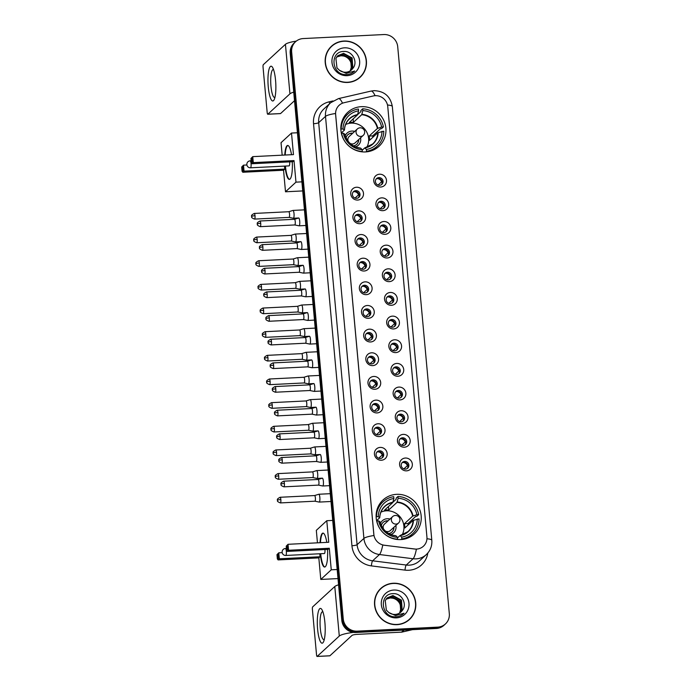 <?xml version="1.0" encoding="UTF-8"?>
<svg xmlns="http://www.w3.org/2000/svg" width="691" height="691" viewBox="0 0 691 691"><rect width="100%" height="100%" fill="white"/><g stroke="black" fill="none" stroke-linecap="round" stroke-linejoin="round"><path stroke-width="1.04" d="M396.625 494.333A23.088 22.138 47.4 0 0 383.047 499.973A23.088 22.138 47.4 0 0 378.15 525.497A23.088 22.138 47.4 0 0 400.745 539.585A23.088 22.138 47.4 0 0 414.324 533.944A23.088 22.138 47.4 0 0 419.221 508.421A23.088 22.138 47.4 0 0 396.625 494.333M361.35 106.673A23.088 22.138 47.4 0 0 347.772 112.313A23.088 22.138 47.4 0 0 342.866 137.837A23.088 22.138 47.4 0 0 365.461 151.934A23.088 22.138 47.4 0 0 379.039 146.285A23.088 22.138 47.4 0 0 383.946 120.77A23.088 22.138 47.4 0 0 361.35 106.673M357.696 200.053A6.53 6.262 -132.6 0 1 350.752 193.964A6.53 6.262 -132.6 0 1 356.53 187.244A6.53 6.262 -132.6 0 1 363.483 193.325A6.53 6.262 -132.6 0 1 357.696 200.053M355.856 190.638A3.921 3.757 47.4 0 0 352.721 195.933A3.921 3.757 47.4 0 0 358.862 197.367A3.921 3.757 47.4 0 0 355.856 190.638M359.856 223.703A6.53 6.262 -132.6 0 1 352.902 217.613A6.53 6.262 -132.6 0 1 358.689 210.893A6.53 6.262 -132.6 0 1 365.634 216.983A6.53 6.262 -132.6 0 1 359.856 223.703M358.007 214.296A3.921 3.757 47.4 0 0 354.872 219.583A3.921 3.757 47.4 0 0 361.013 221.016A3.921 3.757 47.4 0 0 358.007 214.296M362.006 247.352A6.53 6.262 -132.6 0 1 355.062 241.263A6.53 6.262 -132.6 0 1 360.84 234.543A6.53 6.262 -132.6 0 1 367.785 240.632A6.53 6.262 -132.6 0 1 362.006 247.352M360.158 237.946A3.921 3.757 47.4 0 0 357.022 243.241A3.921 3.757 47.4 0 0 363.164 244.674A3.921 3.757 47.4 0 0 360.158 237.946M364.157 271.01A6.53 6.262 -132.6 0 1 357.212 264.921A6.53 6.262 -132.6 0 1 362.991 258.201A6.53 6.262 -132.6 0 1 369.935 264.282A6.53 6.262 -132.6 0 1 364.157 271.01M362.317 261.595A3.921 3.757 47.4 0 0 359.173 266.89A3.921 3.757 47.4 0 0 365.314 268.324A3.921 3.757 47.4 0 0 362.317 261.595M366.308 294.66A6.53 6.262 -132.6 0 1 359.363 288.57A6.53 6.262 -132.6 0 1 365.142 281.85A6.53 6.262 -132.6 0 1 372.086 287.94A6.53 6.262 -132.6 0 1 366.308 294.66M364.468 285.253A3.921 3.757 47.4 0 0 361.333 290.54A3.921 3.757 47.4 0 0 367.474 291.973A3.921 3.757 47.4 0 0 364.468 285.253M368.458 318.309A6.53 6.262 -132.6 0 1 361.514 312.22A6.53 6.262 -132.6 0 1 367.292 305.5A6.53 6.262 -132.6 0 1 374.246 311.589A6.53 6.262 -132.6 0 1 368.458 318.309M366.619 308.903A3.921 3.757 47.4 0 0 363.483 314.198A3.921 3.757 47.4 0 0 369.625 315.632A3.921 3.757 47.4 0 0 366.619 308.903M370.618 341.959A6.53 6.262 -132.6 0 1 363.665 335.878A6.53 6.262 -132.6 0 1 369.452 329.158A6.53 6.262 -132.6 0 1 376.396 335.239A6.53 6.262 -132.6 0 1 370.618 341.959M368.769 332.552A3.921 3.757 47.4 0 0 365.634 337.847A3.921 3.757 47.4 0 0 371.775 339.281A3.921 3.757 47.4 0 0 368.769 332.552M372.769 365.617A6.53 6.262 -132.6 0 1 365.824 359.527A6.53 6.262 -132.6 0 1 371.603 352.807A6.53 6.262 -132.6 0 1 378.547 358.897A6.53 6.262 -132.6 0 1 372.769 365.617M370.92 356.21A3.921 3.757 47.4 0 0 367.785 361.497A3.921 3.757 47.4 0 0 373.926 362.93A3.921 3.757 47.4 0 0 370.92 356.21M374.919 389.266A6.53 6.262 -132.6 0 1 367.975 383.177A6.53 6.262 -132.6 0 1 373.753 376.457A6.53 6.262 -132.6 0 1 380.698 382.546A6.53 6.262 -132.6 0 1 374.919 389.266M373.08 379.86A3.921 3.757 47.4 0 0 369.935 385.146A3.921 3.757 47.4 0 0 376.085 386.589A3.921 3.757 47.4 0 0 373.08 379.86M377.07 412.916A6.53 6.262 -132.6 0 1 370.126 406.835A6.53 6.262 -132.6 0 1 375.904 400.115A6.53 6.262 -132.6 0 1 382.849 406.196A6.53 6.262 -132.6 0 1 377.07 412.916M375.23 403.509A3.921 3.757 47.4 0 0 372.095 408.804A3.921 3.757 47.4 0 0 378.236 410.238A3.921 3.757 47.4 0 0 375.23 403.509M379.221 436.574A6.53 6.262 -132.6 0 1 372.276 430.484A6.53 6.262 -132.6 0 1 378.055 423.764A6.53 6.262 -132.6 0 1 385.008 429.854A6.53 6.262 -132.6 0 1 379.221 436.574M377.381 427.159A3.921 3.757 47.4 0 0 374.246 432.454A3.921 3.757 47.4 0 0 380.387 433.888A3.921 3.757 47.4 0 0 377.381 427.159M381.38 460.223A6.53 6.262 -132.6 0 1 374.427 454.134A6.53 6.262 -132.6 0 1 380.214 447.414A6.53 6.262 -132.6 0 1 387.159 453.503A6.53 6.262 -132.6 0 1 381.38 460.223M379.532 450.817A3.921 3.757 47.4 0 0 376.396 456.103A3.921 3.757 47.4 0 0 382.538 457.546A3.921 3.757 47.4 0 0 379.532 450.817M380.715 187.019A6.53 6.262 -132.6 0 1 373.771 180.938A6.53 6.262 -132.6 0 1 379.549 174.218A6.53 6.262 -132.6 0 1 386.494 180.299A6.53 6.262 -132.6 0 1 380.715 187.019M378.875 177.613A3.921 3.757 47.4 0 0 375.74 182.908A3.921 3.757 47.4 0 0 381.881 184.342A3.921 3.757 47.4 0 0 378.875 177.613M382.866 210.677A6.53 6.262 -132.6 0 1 375.921 204.588A6.53 6.262 -132.6 0 1 381.708 197.868A6.53 6.262 -132.6 0 1 388.653 203.957A6.53 6.262 -132.6 0 1 382.866 210.677M381.026 201.271A3.921 3.757 47.4 0 0 377.891 206.557A3.921 3.757 47.4 0 0 384.032 207.991A3.921 3.757 47.4 0 0 381.026 201.271M385.025 234.327A6.53 6.262 -132.6 0 1 378.081 228.237A6.53 6.262 -132.6 0 1 383.859 221.517A6.53 6.262 -132.6 0 1 390.804 227.607A6.53 6.262 -132.6 0 1 385.025 234.327M383.177 224.92A3.921 3.757 47.4 0 0 380.041 230.215A3.921 3.757 47.4 0 0 386.183 231.649A3.921 3.757 47.4 0 0 383.177 224.92M387.176 257.976A6.53 6.262 -132.6 0 1 380.231 251.895A6.53 6.262 -132.6 0 1 386.01 245.175A6.53 6.262 -132.6 0 1 392.954 251.256A6.53 6.262 -132.6 0 1 387.176 257.976M385.336 248.57A3.921 3.757 47.4 0 0 382.192 253.865A3.921 3.757 47.4 0 0 388.333 255.299A3.921 3.757 47.4 0 0 385.336 248.57M389.327 281.634A6.53 6.262 -132.6 0 1 382.382 275.545A6.53 6.262 -132.6 0 1 388.161 268.825A6.53 6.262 -132.6 0 1 395.105 274.914A6.53 6.262 -132.6 0 1 389.327 281.634M387.487 272.219A3.921 3.757 47.4 0 0 384.343 277.514A3.921 3.757 47.4 0 0 390.493 278.948A3.921 3.757 47.4 0 0 387.487 272.219M391.477 305.284A6.53 6.262 -132.6 0 1 384.533 299.194A6.53 6.262 -132.6 0 1 390.311 292.474A6.53 6.262 -132.6 0 1 397.256 298.564A6.53 6.262 -132.6 0 1 391.477 305.284M389.638 295.878A3.921 3.757 47.4 0 0 386.502 301.164A3.921 3.757 47.4 0 0 392.643 302.606A3.921 3.757 47.4 0 0 389.638 295.878M393.628 328.933A6.53 6.262 -132.6 0 1 386.684 322.852A6.53 6.262 -132.6 0 1 392.471 316.132A6.53 6.262 -132.6 0 1 399.415 322.213A6.53 6.262 -132.6 0 1 393.628 328.933M391.788 319.527A3.921 3.757 47.4 0 0 388.653 324.822A3.921 3.757 47.4 0 0 394.794 326.256A3.921 3.757 47.4 0 0 391.788 319.527M395.788 352.591A6.53 6.262 -132.6 0 1 388.843 346.502A6.53 6.262 -132.6 0 1 394.621 339.782A6.53 6.262 -132.6 0 1 401.566 345.871A6.53 6.262 -132.6 0 1 395.788 352.591M393.939 343.177A3.921 3.757 47.4 0 0 390.804 348.471A3.921 3.757 47.4 0 0 396.945 349.905A3.921 3.757 47.4 0 0 393.939 343.177M397.938 376.241A6.53 6.262 -132.6 0 1 390.994 370.151A6.53 6.262 -132.6 0 1 396.772 363.431A6.53 6.262 -132.6 0 1 403.717 369.521A6.53 6.262 -132.6 0 1 397.938 376.241M396.098 366.835A3.921 3.757 47.4 0 0 392.954 372.121A3.921 3.757 47.4 0 0 399.096 373.563A3.921 3.757 47.4 0 0 396.098 366.835M400.089 399.89A6.53 6.262 -132.6 0 1 393.144 393.81A6.53 6.262 -132.6 0 1 398.923 387.081A6.53 6.262 -132.6 0 1 405.867 393.17A6.53 6.262 -132.6 0 1 400.089 399.89M398.249 390.484A3.921 3.757 47.4 0 0 395.105 395.779A3.921 3.757 47.4 0 0 401.255 397.213A3.921 3.757 47.4 0 0 398.249 390.484M402.24 423.548A6.53 6.262 -132.6 0 1 395.295 417.459A6.53 6.262 -132.6 0 1 401.074 410.739A6.53 6.262 -132.6 0 1 408.027 416.828A6.53 6.262 -132.6 0 1 402.24 423.548M400.4 414.134A3.921 3.757 47.4 0 0 397.265 419.428A3.921 3.757 47.4 0 0 403.406 420.862A3.921 3.757 47.4 0 0 400.4 414.134M404.399 447.198A6.53 6.262 -132.6 0 1 397.446 441.108A6.53 6.262 -132.6 0 1 403.233 434.389A6.53 6.262 -132.6 0 1 410.178 440.478A6.53 6.262 -132.6 0 1 404.399 447.198M402.551 437.792A3.921 3.757 47.4 0 0 399.415 443.078A3.921 3.757 47.4 0 0 405.557 444.512A3.921 3.757 47.4 0 0 402.551 437.792M406.55 470.847A6.53 6.262 -132.6 0 1 399.605 464.767A6.53 6.262 -132.6 0 1 405.384 458.038A6.53 6.262 -132.6 0 1 412.328 464.127A6.53 6.262 -132.6 0 1 406.55 470.847M404.701 461.441A3.921 3.757 47.4 0 0 401.566 466.736A3.921 3.757 47.4 0 0 407.707 468.17A3.921 3.757 47.4 0 0 404.701 461.441M353.136 192.055A3.921 3.757 -132.6 0 1 358.37 197.747M355.286 215.713A3.921 3.757 -132.6 0 1 360.521 221.396M357.437 239.362A3.921 3.757 -132.6 0 1 362.671 245.055M359.588 263.012A3.921 3.757 -132.6 0 1 364.831 268.704M361.739 286.67A3.921 3.757 -132.6 0 1 366.981 292.353M363.898 310.319A3.921 3.757 -132.6 0 1 369.132 316.012M366.049 333.969A3.921 3.757 -132.6 0 1 371.283 339.661M368.199 357.618A3.921 3.757 -132.6 0 1 373.434 363.311M370.35 381.277A3.921 3.757 -132.6 0 1 375.593 386.969M372.501 404.926A3.921 3.757 -132.6 0 1 377.744 410.618M374.66 428.575A3.921 3.757 -132.6 0 1 379.895 434.268M376.811 452.234A3.921 3.757 -132.6 0 1 382.045 457.917M376.154 179.029A3.921 3.757 -132.6 0 1 381.389 184.722M378.305 202.688A3.921 3.757 -132.6 0 1 383.54 208.371M380.456 226.337A3.921 3.757 -132.6 0 1 385.69 232.029M382.607 249.987A3.921 3.757 -132.6 0 1 387.85 255.679M384.757 273.636A3.921 3.757 -132.6 0 1 390 279.328M386.917 297.294A3.921 3.757 -132.6 0 1 392.151 302.986M389.068 320.944A3.921 3.757 -132.6 0 1 394.302 326.636M391.218 344.593A3.921 3.757 -132.6 0 1 396.453 350.285M393.369 368.251A3.921 3.757 -132.6 0 1 398.612 373.935M395.52 391.901A3.921 3.757 -132.6 0 1 400.763 397.593M397.679 415.55A3.921 3.757 -132.6 0 1 402.913 421.242M399.83 439.208A3.921 3.757 -132.6 0 1 405.064 444.892M401.981 462.858A3.921 3.757 -132.6 0 1 407.215 468.55M373.287 95.963A11.764 11.281 -132.6 0 1 375.256 95.686A11.764 11.281 -132.6 0 1 387.763 106.647L426.926 536.993A11.764 11.281 -132.6 0 1 423.436 546.218A11.764 11.281 -132.6 0 1 414.522 549.017L384.343 545.225A11.764 11.281 -132.6 0 1 373.848 534.342L335.645 114.533A11.764 11.281 -132.6 0 1 339.126 105.308A11.764 11.281 -132.6 0 1 344.075 102.709L373.287 95.963M343.928 41.037A21.127 20.255 47.4 0 0 331.507 46.202A21.127 20.255 47.4 0 0 327.016 69.558A21.127 20.255 47.4 0 0 347.703 82.454A21.127 20.255 47.4 0 0 360.123 77.288A21.127 20.255 47.4 0 0 364.606 53.933A21.127 20.255 47.4 0 0 343.928 41.037M334.669 44.094A21.127 20.255 47.4 0 0 331.144 46.539M393.274 583.247A21.127 20.255 47.4 0 0 380.853 588.412A21.127 20.255 47.4 0 0 376.362 611.768A21.127 20.255 47.4 0 0 397.04 624.664A21.127 20.255 47.4 0 0 409.469 619.499A21.127 20.255 47.4 0 0 413.952 596.143A21.127 20.255 47.4 0 0 393.274 583.247M384.015 586.296A21.127 20.255 47.4 0 0 380.491 588.749M295.541 41.754L294.081 43.101A13.069 12.533 47.4 0 0 290.203 53.345L341.803 620.319A13.069 12.533 47.4 0 0 355.692 632.49L436.297 628.473L437.023 627.808A13.069 12.533 47.4 0 0 444.71 624.612A13.069 12.533 47.4 0 1 437.023 627.808L356.426 631.816L437.023 627.808L437.749 627.134A13.069 12.533 47.4 0 0 445.436 623.938A13.069 12.533 47.4 0 0 449.314 613.694L397.714 46.72A13.069 12.533 47.4 0 0 383.825 34.55L303.219 38.566A13.069 12.533 47.4 0 0 295.541 41.754A13.069 12.533 47.4 0 0 291.662 52.006L343.263 618.972A13.069 12.533 47.4 0 0 357.152 631.151L437.749 627.134M341.803 620.319L342.529 619.646A13.069 12.533 47.4 0 0 356.426 631.816A13.069 12.533 47.4 0 1 342.529 619.646L290.937 52.68L342.529 619.646L343.263 618.972M294.807 42.427A13.069 12.533 47.4 0 0 290.937 52.68A13.069 12.533 47.4 0 1 294.807 42.427M427.824 553.016A21.784 20.885 -132.6 0 1 408.709 570.256A21.784 20.885 -132.6 0 1 404.995 570.118L371.378 565.894A21.784 20.885 -132.6 0 1 351.935 545.743A4.353 0.769 -5.2 0 0 357.092 544.689L363.915 538.41A15.245 2.704 174.8 0 1 373.917 535.525L335.515 113.505A15.245 2.704 -5.2 0 0 325.504 116.382A17.422 16.705 -132.6 0 1 330.678 102.717L323.846 109.005A17.422 16.705 47.4 0 0 318.681 122.67L357.092 544.689A17.422 16.705 47.4 0 0 372.639 560.816L406.265 565.039A17.422 16.705 47.4 0 0 409.236 565.152A17.422 16.705 47.4 0 0 419.48 560.893L426.304 554.605A17.422 16.705 -132.6 0 1 416.06 558.864A17.422 16.705 -132.6 0 1 413.088 558.751L379.463 554.528A17.422 16.705 -132.6 0 1 363.915 538.41L325.504 116.382L318.681 122.67A4.353 0.769 -5.2 0 1 313.533 123.715A21.784 20.885 -132.6 0 1 329.141 101.827L332.976 100.938M404.995 570.118A4.353 0.821 -82.8 0 1 406.265 565.039L413.088 558.751A15.245 2.868 97.2 0 0 416.388 549.198L382.754 545.052A15.245 2.868 97.2 0 1 379.463 554.528L372.639 560.816A4.353 0.821 -82.8 0 0 371.378 565.894M409.098 619.827A21.127 20.255 47.4 0 0 411.836 616.519M359.752 77.617A21.127 20.255 47.4 0 0 362.49 74.308M436.297 628.473A13.069 12.533 47.4 0 0 443.976 625.286L445.436 623.938M356.228 80.07A20.911 20.048 47.4 0 0 359.242 77.798L359.976 77.133A20.911 20.048 47.4 0 0 364.416 54.019A20.911 20.048 47.4 0 0 343.945 41.253A20.911 20.048 47.4 0 0 331.654 46.366A20.911 20.048 47.4 0 0 327.214 69.48A20.911 20.048 47.4 0 0 347.677 82.238A20.911 20.048 47.4 0 0 359.976 77.133M336.854 56.809L341.268 55.479C348.134 56.17 351.486 60.091 351.33 67.252A9.847 9.441 47.4 0 0 343.392 55.98L340.974 55.746L336.733 56.973M337.363 56.196L342.425 54.416L350.968 59.003L351.659 68.824L350.484 70.681M337.225 56.342L342.131 54.675L350.683 59.271L351.365 69.091L350.32 70.793M352.721 68.547C358.439 62.233 352.419 51.004 344.178 51.445C329.408 50.979 331.335 75.043 345.958 74.611L346.675 74.593C349.819 74.403 352.479 73.211 354.673 71.018L346.217 73.393L339.419 70.283A9.847 9.441 47.4 0 0 352.721 68.547L351.555 69.843M339.419 70.283L336.975 67.882L335.904 58.407L337.916 55.643L343.574 53.345L352.125 57.94L352.816 67.761L351.114 70.223M337.769 55.772L343.289 53.613L351.84 58.199L352.522 68.029L350.959 70.344M344.55 47.826A14.2 13.613 47.4 0 0 331.982 62.432A14.2 13.613 47.4 0 0 347.081 75.664A14.2 13.613 47.4 0 0 359.64 61.058A14.2 13.613 47.4 0 0 344.55 47.826M351.33 67.252L350.225 70.853M331.654 46.366L330.929 47.031A20.911 20.048 47.4 0 0 328.415 49.847M268.272 86.962A17.422 3.87 87.1 0 1 268.816 70.136A17.422 3.87 87.1 0 1 272.634 67.537A17.422 3.87 87.1 0 1 275.554 80.26A17.422 3.87 87.1 0 1 274.232 99.521A17.422 3.87 87.1 0 1 268.272 86.962M273.576 69.679A13.941 3.092 -92.9 0 0 273.178 69.592A13.941 3.092 -92.9 0 0 270.958 86.194A13.941 3.092 -92.9 0 0 274.56 97.431A13.941 3.092 -92.9 0 0 274.949 97.301M296.309 41.106A17.422 3.084 174.8 0 0 285.435 44.319L263.323 64.678A2.177 0.484 -92.9 0 0 263.055 67.234L267.175 112.486A2.177 0.484 -92.9 0 0 267.745 114.24A2.177 0.484 -92.9 0 0 267.823 114.205L280.555 113.566L294.513 100.713M293.735 92.136A17.422 3.084 174.8 0 0 289.944 93.838L267.823 114.205M405.574 622.28A20.911 20.048 47.4 0 0 408.588 620.008L409.322 619.335A20.911 20.048 47.4 0 0 413.762 596.221A20.911 20.048 47.4 0 0 393.291 583.463A20.911 20.048 47.4 0 0 381 588.568A20.911 20.048 47.4 0 0 376.56 611.682A20.911 20.048 47.4 0 0 397.023 624.448A20.911 20.048 47.4 0 0 409.322 619.335M386.2 599.019L390.614 597.68C397.48 598.38 400.832 602.302 400.676 609.453A9.847 9.441 47.4 0 0 392.738 598.19L390.32 597.948L386.079 599.183M386.701 598.406L391.762 596.618L400.314 601.205L401.005 611.034L399.83 612.891M386.571 598.553L391.477 596.886L400.029 601.472L400.711 611.302L399.666 612.995M402.067 610.749C407.785 604.435 401.756 593.206 393.525 593.655C378.754 593.189 380.681 617.244 395.295 616.813L396.021 616.795C399.156 616.605 401.825 615.413 404.019 613.228L395.563 615.595L388.765 612.494A9.847 9.441 47.4 0 0 402.067 610.749L400.901 612.053M388.765 612.494L386.321 610.084L385.25 600.617L387.262 597.845L392.92 595.556L401.471 600.142L402.153 609.972L400.46 612.425M387.115 597.983L392.635 595.823L401.186 600.41L401.868 610.239L400.305 612.546M393.896 590.036A14.2 13.613 47.4 0 0 381.328 604.642A14.2 13.613 47.4 0 0 396.427 617.875A14.2 13.613 47.4 0 0 408.986 603.269A14.2 13.613 47.4 0 0 393.896 590.036M400.676 609.453L399.571 613.064M381 588.568L380.266 589.242A20.911 20.048 47.4 0 0 377.752 592.057M342.451 120.001A21.784 20.885 47.4 0 1 345.923 115.794L347.746 114.119A21.784 20.885 47.4 0 1 358.439 109.005L358.603 110.81A19.953 19.132 47.4 0 0 342.986 128.967L344.42 130.107L341.302 132.974M357.627 114.611L360.961 111.545L360.866 110.474L362.68 108.798A21.784 20.885 47.4 0 1 383.401 126.954L381.613 127.04A19.953 19.132 47.4 0 0 362.844 110.595L361.713 114.715L353.455 122.316A17.076 16.368 47.4 0 0 351.322 122.29A17.076 16.368 47.4 0 0 349.214 122.532L357.472 114.922L358.603 110.81M383.401 126.954L381.587 128.63L380.516 128.681L372.691 135.885L369.141 136.067L377.407 128.466L381.613 127.04M372.907 137.224A20.687 19.84 47.4 0 0 372.691 135.885M370.946 150.958A21.784 20.885 47.4 0 0 375.429 147.839L377.243 146.164A21.784 20.885 47.4 0 0 383.79 131.221L377.796 132.732L369.53 140.333A17.076 16.368 -132.6 0 0 369.141 136.067M365.859 151.908L366.55 151.277A21.784 20.885 47.4 0 0 377.243 146.164M361.937 151.83L362.309 151.484A21.784 20.885 47.4 0 1 341.587 133.328L341.414 133.484M340.853 129.372L341.199 129.053A21.784 20.885 47.4 0 1 347.746 114.119M366.55 151.277L366.385 149.472A19.953 19.132 47.4 0 0 382.002 131.316M341.587 133.328L343.375 133.233A19.953 19.132 47.4 0 0 362.144 149.679L362.309 151.484M342.986 128.967L341.199 129.053M362.196 150.249L364.736 147.909L366.385 149.472M362.144 149.679L360.702 148.15A17.275 16.567 47.4 0 1 344.8 134.209L343.375 133.233M364.736 147.909L364.952 147.934A17.275 16.567 47.4 0 0 378.184 132.542M357.472 114.922A17.076 16.368 47.4 0 0 349.542 118.852A17.076 16.368 47.4 0 0 344.429 129.951L344.42 130.107M362.844 110.595L362.68 108.798M353.455 122.316L353.144 118.912M345.655 124.458A16.377 15.703 -132.6 0 1 351.201 123.136A16.377 15.703 -132.6 0 1 366.023 130.893A16.377 15.703 -132.6 0 1 366.774 147.39M355.545 146.889A8.275 7.938 47.4 0 0 360.581 137.82M354.682 131.411A8.275 7.938 47.4 0 0 345.224 135.678M353.438 145.879A6.53 6.262 47.4 0 0 358.689 139.565M352.79 133.156A6.53 6.262 47.4 0 0 346.061 137.863M363.259 135.358A4.353 4.353 0 0 0 361.877 128.085A4.353 4.353 0 0 0 357.359 128.949A4.353 4.181 -132.6 0 0 360.702 136.421A4.353 4.181 -132.6 0 0 363.259 135.358L355.07 142.899A4.353 4.181 -132.6 0 1 349.922 143.262M347.789 134.805A6.53 6.262 -132.6 0 1 352.6 133.328M358.508 139.737A6.53 6.262 -132.6 0 1 356.634 144.41M348.376 141.586A4.353 4.181 -132.6 0 1 349.171 136.49L357.359 128.949M292.25 161.737A16.99 3.775 87.1 0 1 289.356 179.384A16.99 3.775 87.1 0 1 284.994 166.082M302.727 190.932L285.504 191.787L283.543 170.228L242.826 172.258L242.075 171.273L241.686 167.006L243.5 165.158L246.912 164.985M282.178 155.173L281.038 142.691L291.507 133.052L297.432 132.758M283.543 170.228L284.761 169.105L244.044 171.135L242.826 172.258M284.761 155.043A16.99 3.775 87.1 0 1 287.663 145.456A16.99 3.775 87.1 0 1 291.507 154.715M284.493 166.108L284.761 169.105M285.504 191.787L295.973 182.148L294.012 160.588L292.794 161.711L252.068 163.741L253.286 162.618L294.012 160.588M251.792 157.703L252.18 161.979L253.286 162.618L252.742 156.641L250.937 158.489L252.742 156.641L293.468 154.611L291.507 133.052M301.898 181.854L295.973 182.148M241.686 167.006L243.5 165.158L244.044 171.135L242.93 170.487L242.541 166.22M242.075 171.273L242.93 170.487M252.18 161.979L251.325 162.765L252.068 163.741M250.937 158.489L251.325 162.765M250.021 160.908A3.481 0.777 87.1 0 1 250.159 160.839A3.481 0.777 87.1 0 1 251.058 163.655A3.481 0.777 87.1 0 1 250.643 167.74A3.481 0.777 87.1 0 1 250.505 167.801L289.106 165.883A3.481 0.777 -92.9 0 0 289.244 165.814A3.481 0.777 -92.9 0 0 289.667 161.867M289.564 179.349A16.99 3.775 87.1 0 1 285.418 166.065M285.184 155.026A16.99 3.775 87.1 0 1 287.413 145.749A16.99 3.775 87.1 0 1 287.879 145.473M377.727 507.652A21.784 20.885 47.4 0 1 381.207 503.445L383.021 501.77A21.784 20.885 47.4 0 1 393.723 496.665L393.887 498.461A19.953 19.132 47.4 0 0 378.271 516.626L379.696 517.766L376.578 520.634M392.911 502.262L396.237 499.204L396.142 498.125L397.964 496.449A21.784 20.885 47.4 0 1 418.686 514.614L416.889 514.7A19.953 19.132 47.4 0 0 398.128 498.254L396.997 502.374L388.739 509.975A17.076 16.368 47.4 0 0 386.606 509.941A17.076 16.368 47.4 0 0 384.498 510.183L392.756 502.582L393.887 498.461M418.686 514.614L416.863 516.289L415.801 516.341L407.966 523.545L404.425 523.726L412.682 516.117L416.889 514.7M408.191 524.884A20.687 19.84 47.4 0 0 407.966 523.545M406.222 538.609A21.784 20.885 47.4 0 0 410.704 535.499L412.527 533.823A21.784 20.885 47.4 0 0 419.074 518.881L413.071 520.392L404.814 527.993A17.076 16.368 -132.6 0 0 404.425 523.726M401.143 539.559L401.825 538.928A21.784 20.885 47.4 0 0 412.527 533.823M397.213 539.481L397.584 539.144A21.784 20.885 47.4 0 1 376.863 520.979L376.69 521.144M376.129 517.032L376.474 516.713A21.784 20.885 47.4 0 1 383.021 501.77M401.825 538.928L401.661 537.132A19.953 19.132 47.4 0 0 417.278 518.967M376.863 520.979L378.659 520.893A19.953 19.132 47.4 0 0 397.42 537.339L397.584 539.144M378.271 516.626L376.474 516.713M397.472 537.909L400.02 535.568L401.661 537.132M397.42 537.339L395.986 535.801A17.275 16.567 47.4 0 1 380.076 521.86L378.659 520.893M400.02 535.568L400.227 535.594A17.275 16.567 47.4 0 0 413.468 520.202M392.756 502.582A17.076 16.368 47.4 0 0 384.818 506.512A17.076 16.368 47.4 0 0 379.705 517.602L379.696 517.766M398.128 498.254L397.964 496.449M388.739 509.975L388.428 506.563M380.94 512.109A16.377 15.703 -132.6 0 1 386.485 510.796A16.377 15.703 -132.6 0 1 401.307 518.552A16.377 15.703 -132.6 0 1 402.05 535.05M390.83 534.549A8.275 7.938 47.4 0 0 395.857 525.48M389.957 519.071A8.275 7.938 47.4 0 0 380.508 523.337M388.722 533.53A6.53 6.262 47.4 0 0 393.965 527.224M388.066 520.815A6.53 6.262 47.4 0 0 381.346 525.523M398.543 523.009A4.353 4.353 0 0 0 397.161 515.745A4.353 4.353 0 0 0 392.643 516.6A4.353 4.181 -132.6 0 0 395.978 524.08A4.353 4.181 -132.6 0 0 398.543 523.009L390.346 530.55A4.353 4.181 -132.6 0 1 385.207 530.921M383.064 522.456A6.53 6.262 -132.6 0 1 387.884 520.979M393.784 527.388A6.53 6.262 -132.6 0 1 391.909 532.07M383.66 529.237A4.353 4.181 -132.6 0 1 384.446 524.141L392.643 516.6M327.525 549.397A16.99 3.775 87.1 0 1 324.632 567.043A16.99 3.775 87.1 0 1 320.27 553.741M338.003 578.583L320.788 579.447L318.827 557.887L278.102 559.909L277.359 558.933L276.97 554.666L278.775 552.809L282.187 552.645M317.454 542.832L316.323 530.342L326.783 520.712L332.716 520.418M318.827 557.887L320.045 556.765L279.319 558.786L278.102 559.909M320.037 542.703A16.99 3.775 87.1 0 1 322.939 533.107A16.99 3.775 87.1 0 1 326.783 542.366M319.769 553.767L320.045 556.765M320.788 579.447L331.257 569.807L329.296 548.248L328.07 549.371L287.352 551.401L288.57 550.278L329.296 548.248M287.076 545.363L287.465 549.63L288.57 550.278L288.026 544.301L286.221 546.149L288.026 544.301L328.752 542.271L326.783 520.712M337.182 569.514L331.257 569.807M276.97 554.666L278.775 552.809L279.319 558.786L278.214 558.147L277.825 553.871M277.359 558.933L278.214 558.147M287.465 549.63L286.61 550.416L287.352 551.401M286.221 546.149L286.61 550.416M285.297 548.559A3.481 0.777 87.1 0 1 285.435 548.499A3.481 0.777 87.1 0 1 286.333 551.306A3.481 0.777 87.1 0 1 285.919 555.391A3.481 0.777 87.1 0 1 285.78 555.46L324.381 553.534A3.481 0.777 -92.9 0 0 324.52 553.474A3.481 0.777 -92.9 0 0 324.951 549.526M324.839 567.009A16.99 3.775 87.1 0 1 320.702 553.716M320.46 542.685A16.99 3.775 87.1 0 1 322.697 533.409A16.99 3.775 87.1 0 1 323.155 533.124M378.046 185.067L381.596 181.793A4.794 4.595 47.4 0 0 377.096 178.598M255.005 215.722A2.833 0.631 -92.9 0 0 254.279 213.441C249.771 215.834 252.258 216.136 251.602 216.525A2.833 0.501 174.8 0 1 251.662 216.404A2.833 0.501 -5.2 0 1 255.005 215.722A2.833 0.631 -92.9 0 1 254.556 219.099L289.088 217.38A2.833 0.631 -92.9 0 1 289.054 217.371L293.338 218.252A3.921 0.872 -92.9 0 0 293.381 218.252A3.921 0.872 -92.9 0 0 293.537 218.183A3.921 0.872 -92.9 0 0 294.012 213.579A3.921 0.872 -92.9 0 0 292.993 210.418A3.921 0.872 -92.9 0 0 292.949 210.427A3.921 0.872 -92.9 0 0 292.837 210.496M289.088 217.38A2.833 0.631 -92.9 0 0 289.201 217.32A2.833 0.631 -92.9 0 0 289.538 214.003A2.833 0.631 -92.9 0 0 288.803 211.722A2.833 0.631 -92.9 0 0 288.769 211.731M381.596 181.793L382.071 181.698M380.197 208.717L383.747 205.452A4.794 4.595 47.4 0 0 379.247 202.247M257.164 239.38A2.833 0.631 -92.9 0 0 256.43 237.091C251.921 239.483 254.409 239.794 253.752 240.174A2.833 0.501 174.8 0 1 253.813 240.062A2.833 0.501 -5.2 0 1 257.164 239.38A2.833 0.631 -92.9 0 1 256.707 242.748L291.239 241.029A2.833 0.631 -92.9 0 1 291.205 241.029L295.489 241.902A3.921 0.872 -92.9 0 0 295.541 241.902A3.921 0.872 -92.9 0 0 295.688 241.833A3.921 0.872 -92.9 0 0 296.163 237.238A3.921 0.872 -92.9 0 0 295.143 234.076A3.921 0.872 -92.9 0 0 295.1 234.085A3.921 0.872 -92.9 0 0 294.988 234.145M291.239 241.029A2.833 0.631 -92.9 0 0 291.352 240.978A2.833 0.631 -92.9 0 0 291.688 237.652A2.833 0.631 -92.9 0 0 290.963 235.372A2.833 0.631 -92.9 0 0 290.92 235.381M383.747 205.452L384.222 205.357M382.348 232.366L385.898 229.101A4.794 4.595 47.4 0 0 381.406 225.905M259.315 263.029A2.833 0.631 -92.9 0 0 258.581 260.749C254.072 263.133 256.56 263.444 255.903 263.832A2.833 0.501 174.8 0 1 255.964 263.712A2.833 0.501 -5.2 0 1 259.315 263.029A2.833 0.631 -92.9 0 1 258.866 266.398L293.39 264.679A2.833 0.631 -92.9 0 0 293.39 264.679L297.64 265.551A3.921 0.872 -92.9 0 0 297.691 265.56A3.921 0.872 -92.9 0 0 297.847 265.482A3.921 0.872 -92.9 0 0 298.313 260.887A3.921 0.872 -92.9 0 0 297.303 257.726A3.921 0.872 -92.9 0 0 297.251 257.734A3.921 0.872 -92.9 0 0 297.147 257.803M293.39 264.679A2.833 0.631 -92.9 0 0 293.502 264.627A2.833 0.631 -92.9 0 0 293.848 261.31A2.833 0.631 -92.9 0 0 293.114 259.021A2.833 0.631 -92.9 0 0 293.079 259.03M385.898 229.101L386.381 229.006M384.498 256.024L388.048 252.751A4.794 4.595 47.4 0 0 383.557 249.555M295.506 288.328A2.833 0.631 -92.9 0 0 295.549 288.337L299.79 289.209A3.921 0.872 -92.9 0 0 299.842 289.209A3.921 0.872 -92.9 0 0 299.998 289.14A3.921 0.872 -92.9 0 0 300.464 284.537A3.921 0.872 -92.9 0 0 299.453 281.375A3.921 0.872 -92.9 0 0 299.402 281.384A3.921 0.872 -92.9 0 0 299.298 281.453M261.466 286.679A2.833 0.631 -92.9 0 0 260.732 284.398C256.231 286.791 258.719 287.093 258.054 287.482A2.833 0.501 174.8 0 1 258.114 287.361A2.833 0.501 -5.2 0 1 261.466 286.679A2.833 0.631 -92.9 0 1 261.017 290.056L295.549 288.337A2.833 0.631 -92.9 0 0 295.662 288.277A2.833 0.631 -92.9 0 0 295.998 284.96A2.833 0.631 -92.9 0 0 295.264 282.679A2.833 0.631 -92.9 0 0 295.23 282.679L299.402 281.384M388.048 252.751L388.532 252.656M386.658 279.674L390.208 276.409A4.794 4.595 47.4 0 0 385.708 273.204M297.666 311.986A2.833 0.631 -92.9 0 0 297.7 311.986L301.941 312.859A3.921 0.872 -92.9 0 0 301.993 312.859A3.921 0.872 -92.9 0 0 302.148 312.79A3.921 0.872 -92.9 0 0 302.615 308.195A3.921 0.872 -92.9 0 0 301.604 305.033A3.921 0.872 -92.9 0 0 301.552 305.042A3.921 0.872 -92.9 0 0 301.449 305.102M263.616 310.337A2.833 0.631 -92.9 0 0 262.882 308.048C258.382 310.44 260.87 310.751 260.205 311.131A2.833 0.501 174.8 0 1 260.274 311.01A2.833 0.501 -5.2 0 1 263.616 310.337A2.833 0.631 -92.9 0 1 263.167 313.705L297.7 311.986A2.833 0.631 -92.9 0 0 297.812 311.935A2.833 0.631 -92.9 0 0 298.149 308.609A2.833 0.631 -92.9 0 0 297.415 306.329A2.833 0.631 -92.9 0 0 297.38 306.338L301.552 305.042M390.208 276.409L390.683 276.314M388.808 303.323L392.358 300.058A4.794 4.595 47.4 0 0 387.858 296.862M299.816 335.636A2.833 0.631 -92.9 0 0 299.851 335.636L304.1 336.508A3.921 0.872 -92.9 0 0 304.144 336.517A3.921 0.872 -92.9 0 0 304.299 336.439A3.921 0.872 -92.9 0 0 304.774 331.844A3.921 0.872 -92.9 0 0 303.755 328.683A3.921 0.872 -92.9 0 0 303.712 328.691A3.921 0.872 -92.9 0 0 303.599 328.752M265.776 333.986A2.833 0.631 -92.9 0 0 265.042 331.697C260.533 334.09 263.021 334.401 262.364 334.79A2.833 0.501 174.8 0 1 262.425 334.669A2.833 0.501 -5.2 0 1 265.776 333.986A2.833 0.631 -92.9 0 1 265.318 337.355L299.851 335.636A2.833 0.631 -92.9 0 0 299.963 335.584A2.833 0.631 -92.9 0 0 300.3 332.267A2.833 0.631 -92.9 0 0 299.566 329.978A2.833 0.631 -92.9 0 0 299.531 329.987L303.712 328.691M392.358 300.058L392.834 299.963M390.959 326.981L394.509 323.708A4.794 4.595 47.4 0 0 390.009 320.512M267.927 357.636A2.833 0.631 -92.9 0 0 267.192 355.355C262.684 357.748 265.171 358.05 264.515 358.439A2.833 0.501 174.8 0 1 264.575 358.318A2.833 0.501 -5.2 0 1 267.927 357.636A2.833 0.631 -92.9 0 1 267.477 361.013L302.002 359.285A2.833 0.631 -92.9 0 1 301.967 359.285L306.251 360.166A3.921 0.872 -92.9 0 0 306.303 360.166A3.921 0.872 -92.9 0 0 306.45 360.089A3.921 0.872 -92.9 0 0 306.925 355.494A3.921 0.872 -92.9 0 0 305.906 352.332A3.921 0.872 -92.9 0 0 305.863 352.341A3.921 0.872 -92.9 0 0 305.759 352.41M302.002 359.285A2.833 0.631 -92.9 0 0 302.114 359.234A2.833 0.631 -92.9 0 0 302.451 355.917A2.833 0.631 -92.9 0 0 301.725 353.637A2.833 0.631 -92.9 0 0 301.682 353.637M394.509 323.708L394.993 323.613M393.11 350.631L396.66 347.366A4.794 4.595 47.4 0 0 392.168 344.161M270.077 381.285A2.833 0.631 -92.9 0 0 269.343 379.005C264.843 381.397 267.322 381.708 266.666 382.088A2.833 0.501 174.8 0 1 266.726 381.968A2.833 0.501 -5.2 0 1 270.077 381.285A2.833 0.631 -92.9 0 1 269.628 384.662L304.152 382.944A2.833 0.631 -92.9 0 1 304.118 382.935L308.402 383.816A3.921 0.872 -92.9 0 0 308.454 383.816A3.921 0.872 -92.9 0 0 308.609 383.747A3.921 0.872 -92.9 0 0 309.076 379.152A3.921 0.872 -92.9 0 0 308.065 375.99A3.921 0.872 -92.9 0 0 308.013 375.999A3.921 0.872 -92.9 0 0 307.91 376.059M304.152 382.944A2.833 0.631 -92.9 0 0 304.265 382.892A2.833 0.631 -92.9 0 0 304.61 379.566A2.833 0.631 -92.9 0 0 303.876 377.286A2.833 0.631 -92.9 0 0 303.841 377.295M396.66 347.366L397.144 347.262M395.261 374.28L398.811 371.015A4.794 4.595 47.4 0 0 394.319 367.819M272.228 404.943A2.833 0.631 -92.9 0 0 271.494 402.654C266.994 405.047 269.481 405.358 268.816 405.747A2.833 0.501 174.8 0 1 268.877 405.626A2.833 0.501 -5.2 0 1 272.228 404.943A2.833 0.631 -92.9 0 1 271.779 408.312L306.312 406.593A2.833 0.631 -92.9 0 1 306.268 406.593L310.553 407.465A3.921 0.872 -92.9 0 0 310.605 407.474A3.921 0.872 -92.9 0 0 310.76 407.396A3.921 0.872 -92.9 0 0 311.226 402.801A3.921 0.872 -92.9 0 0 310.216 399.64A3.921 0.872 -92.9 0 0 310.164 399.648A3.921 0.872 -92.9 0 0 310.06 399.709M306.312 406.593A2.833 0.631 -92.9 0 0 306.424 406.541A2.833 0.631 -92.9 0 0 306.761 403.224A2.833 0.631 -92.9 0 0 306.027 400.935A2.833 0.631 -92.9 0 0 305.992 400.944M398.811 371.015L399.294 370.92M397.42 397.938L400.97 394.665A4.794 4.595 47.4 0 0 396.47 391.469M274.379 428.593A2.833 0.631 -92.9 0 0 273.653 426.312C269.145 428.705 271.632 429.007 270.967 429.396A2.833 0.501 174.8 0 1 271.036 429.275A2.833 0.501 -5.2 0 1 274.379 428.593A2.833 0.631 -92.9 0 1 273.93 431.97L308.462 430.243A2.833 0.631 -92.9 0 0 308.462 430.243L312.703 431.115A3.921 0.872 -92.9 0 0 312.755 431.124A3.921 0.872 -92.9 0 0 312.911 431.046A3.921 0.872 -92.9 0 0 313.377 426.451A3.921 0.872 -92.9 0 0 312.367 423.289A3.921 0.872 -92.9 0 0 312.315 423.298A3.921 0.872 -92.9 0 0 312.211 423.367M308.462 430.243A2.833 0.631 -92.9 0 0 308.575 430.191A2.833 0.631 -92.9 0 0 308.912 426.874A2.833 0.631 -92.9 0 0 308.177 424.594A2.833 0.631 -92.9 0 0 308.143 424.594L312.315 423.298M400.97 394.665L401.445 394.57M399.571 421.588L403.121 418.314A4.794 4.595 47.4 0 0 398.621 415.118M310.579 453.892A2.833 0.631 -92.9 0 0 310.613 453.901L314.863 454.773A3.921 0.872 -92.9 0 0 314.906 454.773A3.921 0.872 -92.9 0 0 315.061 454.704A3.921 0.872 -92.9 0 0 315.537 450.109A3.921 0.872 -92.9 0 0 314.517 446.947A3.921 0.872 -92.9 0 0 314.474 446.956A3.921 0.872 -92.9 0 0 314.362 447.017M276.538 452.242A2.833 0.631 -92.9 0 0 275.804 449.962C271.295 452.355 273.783 452.665 273.126 453.046A2.833 0.501 174.8 0 1 273.187 452.925A2.833 0.501 -5.2 0 1 276.538 452.242A2.833 0.631 -92.9 0 1 276.08 455.619L310.613 453.901A2.833 0.631 -92.9 0 0 310.725 453.849A2.833 0.631 -92.9 0 0 311.062 450.523A2.833 0.631 -92.9 0 0 310.328 448.243A2.833 0.631 -92.9 0 0 310.294 448.252L314.474 446.956M403.121 418.314L403.596 418.219M401.721 445.237L405.272 441.972A4.794 4.595 47.4 0 0 400.771 438.776M312.729 477.55A2.833 0.631 -92.9 0 0 312.764 477.55L317.014 478.422A3.921 0.872 -92.9 0 0 317.065 478.431A3.921 0.872 -92.9 0 0 317.221 478.353A3.921 0.872 -92.9 0 0 317.687 473.758A3.921 0.872 -92.9 0 0 316.668 470.597A3.921 0.872 -92.9 0 0 316.625 470.606A3.921 0.872 -92.9 0 0 316.521 470.666M278.689 475.9A2.833 0.631 -92.9 0 0 277.955 473.611C273.446 476.004 275.934 476.315 275.277 476.695A2.833 0.501 174.8 0 1 275.338 476.583A2.833 0.501 -5.2 0 1 278.689 475.9A2.833 0.631 -92.9 0 1 278.24 479.269L312.764 477.55A2.833 0.631 -92.9 0 0 312.876 477.498A2.833 0.631 -92.9 0 0 313.213 474.181A2.833 0.631 -92.9 0 0 312.487 471.893A2.833 0.631 -92.9 0 0 312.453 471.901L316.625 470.606M405.272 441.972L405.755 441.877M403.872 468.887L407.422 465.622A4.794 4.595 47.4 0 0 402.931 462.426M280.84 499.55A2.833 0.631 -92.9 0 0 280.105 497.27C275.605 499.662 278.084 499.964 277.428 500.353A2.833 0.501 174.8 0 1 277.488 500.232A2.833 0.501 -5.2 0 1 280.84 499.55A2.833 0.631 -92.9 0 1 280.391 502.918L314.915 501.2A2.833 0.631 -92.9 0 1 314.88 501.2L319.164 502.072A3.921 0.872 -92.9 0 0 319.216 502.081A3.921 0.872 -92.9 0 0 319.372 502.003A3.921 0.872 -92.9 0 0 319.838 497.408A3.921 0.872 -92.9 0 0 318.827 494.246A3.921 0.872 -92.9 0 0 318.776 494.255A3.921 0.872 -92.9 0 0 318.672 494.324M314.915 501.2A2.833 0.631 -92.9 0 0 315.027 501.148A2.833 0.631 -92.9 0 0 315.372 497.831A2.833 0.631 -92.9 0 0 314.638 495.551A2.833 0.631 -92.9 0 0 314.604 495.551L318.776 494.255M407.422 465.622L407.906 465.527M355.027 198.092L358.577 194.819A4.794 4.595 47.4 0 0 354.077 191.623M260.706 223.297A2.833 0.631 -92.9 0 0 259.98 221.008C255.471 223.4 257.959 223.711 257.294 224.091A2.833 0.501 174.8 0 1 257.363 223.979A2.833 0.501 -5.2 0 1 260.706 223.297A2.833 0.631 -92.9 0 1 260.257 226.665L294.789 224.946A2.833 0.631 -92.9 0 1 294.755 224.946L299.039 225.819A3.921 0.872 -92.9 0 0 299.082 225.819A3.921 0.872 -92.9 0 0 299.238 225.75A3.921 0.872 -92.9 0 0 299.713 221.155A3.921 0.872 -92.9 0 0 298.693 217.993A3.921 0.872 -92.9 0 0 298.642 218.002A3.921 0.872 -92.9 0 0 298.538 218.062M294.789 224.946A2.833 0.631 -92.9 0 0 294.902 224.895A2.833 0.631 -92.9 0 0 295.238 221.578A2.833 0.631 -92.9 0 0 294.504 219.289A2.833 0.631 -92.9 0 0 294.47 219.297M358.577 194.819L359.052 194.724M357.178 221.742L360.728 218.477A4.794 4.595 47.4 0 0 356.228 215.281M262.865 246.946A2.833 0.631 -92.9 0 0 262.131 244.666C257.622 247.05 260.11 247.361 259.453 247.749A2.833 0.501 174.8 0 1 259.514 247.628A2.833 0.501 -5.2 0 1 262.865 246.946A2.833 0.631 -92.9 0 1 262.407 250.315L296.94 248.596A2.833 0.631 -92.9 0 1 296.905 248.596L301.19 249.468A3.921 0.872 -92.9 0 0 301.233 249.477A3.921 0.872 -92.9 0 0 301.388 249.399A3.921 0.872 -92.9 0 0 301.863 244.804A3.921 0.872 -92.9 0 0 300.844 241.643A3.921 0.872 -92.9 0 0 300.801 241.651A3.921 0.872 -92.9 0 0 300.689 241.72M296.94 248.596A2.833 0.631 -92.9 0 0 297.052 248.544A2.833 0.631 -92.9 0 0 297.389 245.227A2.833 0.631 -92.9 0 0 296.655 242.938A2.833 0.631 -92.9 0 0 296.62 242.947M360.728 218.477L361.212 218.382M359.329 245.391L362.879 242.126A4.794 4.595 47.4 0 0 358.387 238.931M265.016 270.596A2.833 0.631 -92.9 0 0 264.282 268.315C259.773 270.708 262.26 271.01 261.604 271.399A2.833 0.501 174.8 0 1 261.664 271.278A2.833 0.501 -5.2 0 1 265.016 270.596A2.833 0.631 -92.9 0 1 264.567 273.973L299.091 272.254A2.833 0.631 -92.9 0 0 299.091 272.254L303.34 273.126A3.921 0.872 -92.9 0 0 303.392 273.126A3.921 0.872 -92.9 0 0 303.548 273.057A3.921 0.872 -92.9 0 0 304.014 268.454A3.921 0.872 -92.9 0 0 303.004 265.292A3.921 0.872 -92.9 0 0 302.952 265.301A3.921 0.872 -92.9 0 0 302.848 265.37M299.091 272.254A2.833 0.631 -92.9 0 0 299.203 272.194A2.833 0.631 -92.9 0 0 299.54 268.877A2.833 0.631 -92.9 0 0 298.814 266.596A2.833 0.631 -92.9 0 0 298.78 266.605M362.879 242.126L363.362 242.031M361.479 269.049L365.038 265.776A4.794 4.595 47.4 0 0 360.538 262.58M301.207 295.903A2.833 0.631 -92.9 0 0 301.25 295.903L305.491 296.776A3.921 0.872 -92.9 0 0 305.543 296.776A3.921 0.872 -92.9 0 0 305.698 296.707A3.921 0.872 -92.9 0 0 306.165 292.112A3.921 0.872 -92.9 0 0 305.154 288.95A3.921 0.872 -92.9 0 0 305.102 288.959A3.921 0.872 -92.9 0 0 304.999 289.019M267.167 294.254A2.833 0.631 -92.9 0 0 266.432 291.965C261.932 294.357 264.42 294.668 263.755 295.048A2.833 0.501 174.8 0 1 263.815 294.936A2.833 0.501 -5.2 0 1 267.167 294.254A2.833 0.631 -92.9 0 1 266.717 297.622L301.25 295.903A2.833 0.631 -92.9 0 0 301.354 295.852A2.833 0.631 -92.9 0 0 301.699 292.526A2.833 0.631 -92.9 0 0 300.965 290.246A2.833 0.631 -92.9 0 0 300.93 290.255L305.102 288.959M365.038 265.776L365.513 265.681M363.639 292.699L367.189 289.434A4.794 4.595 47.4 0 0 362.689 286.238M303.366 319.553A2.833 0.631 -92.9 0 0 303.401 319.553L307.642 320.425A3.921 0.872 -92.9 0 0 307.694 320.434A3.921 0.872 -92.9 0 0 307.849 320.356A3.921 0.872 -92.9 0 0 308.316 315.761A3.921 0.872 -92.9 0 0 307.305 312.6A3.921 0.872 -92.9 0 0 307.253 312.608A3.921 0.872 -92.9 0 0 307.15 312.678M269.317 317.903A2.833 0.631 -92.9 0 0 268.583 315.623C264.083 318.007 266.571 318.318 265.905 318.706A2.833 0.501 174.8 0 1 265.975 318.586A2.833 0.501 -5.2 0 1 269.317 317.903A2.833 0.631 -92.9 0 1 268.868 321.272L303.401 319.553A2.833 0.631 -92.9 0 0 303.513 319.501A2.833 0.631 -92.9 0 0 303.85 316.184A2.833 0.631 -92.9 0 0 303.116 313.895A2.833 0.631 -92.9 0 0 303.081 313.904L307.253 312.608M367.189 289.434L367.664 289.339M365.789 316.348L369.34 313.083A4.794 4.595 47.4 0 0 364.839 309.888M305.517 343.202A2.833 0.631 -92.9 0 0 305.552 343.211L309.801 344.083A3.921 0.872 -92.9 0 0 309.844 344.083A3.921 0.872 -92.9 0 0 310 344.014A3.921 0.872 -92.9 0 0 310.475 339.411A3.921 0.872 -92.9 0 0 309.456 336.249A3.921 0.872 -92.9 0 0 309.404 336.258A3.921 0.872 -92.9 0 0 309.3 336.327M271.468 341.553A2.833 0.631 -92.9 0 0 270.742 339.272C266.234 341.665 268.721 341.967 268.056 342.356A2.833 0.501 174.8 0 1 268.125 342.235A2.833 0.501 -5.2 0 1 271.468 341.553A2.833 0.631 -92.9 0 1 271.019 344.93L305.552 343.211A2.833 0.631 -92.9 0 0 305.664 343.151A2.833 0.631 -92.9 0 0 306.001 339.834A2.833 0.631 -92.9 0 0 305.267 337.554A2.833 0.631 -92.9 0 0 305.232 337.554L309.404 336.258M369.34 313.083L369.815 312.988M367.94 340.007L371.49 336.733A4.794 4.595 47.4 0 0 366.99 333.537M273.627 365.211A2.833 0.631 -92.9 0 0 272.893 362.922C268.384 365.314 270.872 365.625 270.216 366.005A2.833 0.501 174.8 0 1 270.276 365.885A2.833 0.501 -5.2 0 1 273.627 365.211A2.833 0.631 -92.9 0 1 273.17 368.579L307.702 366.861A2.833 0.631 -92.9 0 1 307.668 366.861L311.952 367.733A3.921 0.872 -92.9 0 0 312.004 367.733A3.921 0.872 -92.9 0 0 312.151 367.664A3.921 0.872 -92.9 0 0 312.626 363.069A3.921 0.872 -92.9 0 0 311.606 359.907A3.921 0.872 -92.9 0 0 311.563 359.916A3.921 0.872 -92.9 0 0 311.451 359.976M307.702 366.861A2.833 0.631 -92.9 0 0 307.815 366.809A2.833 0.631 -92.9 0 0 308.151 363.483A2.833 0.631 -92.9 0 0 307.426 361.203A2.833 0.631 -92.9 0 0 307.383 361.212M371.49 336.733L371.974 336.638M370.091 363.656L373.641 360.391A4.794 4.595 47.4 0 0 369.149 357.187M275.778 388.86A2.833 0.631 -92.9 0 0 275.044 386.571C270.535 388.964 273.023 389.275 272.366 389.664A2.833 0.501 174.8 0 1 272.427 389.543A2.833 0.501 -5.2 0 1 275.778 388.86A2.833 0.631 -92.9 0 1 275.329 392.229L309.853 390.51A2.833 0.631 -92.9 0 1 309.818 390.51L314.103 391.382A3.921 0.872 -92.9 0 0 314.155 391.391A3.921 0.872 -92.9 0 0 314.31 391.313A3.921 0.872 -92.9 0 0 314.776 386.718A3.921 0.872 -92.9 0 0 313.766 383.557A3.921 0.872 -92.9 0 0 313.714 383.565A3.921 0.872 -92.9 0 0 313.61 383.626M309.853 390.51A2.833 0.631 -92.9 0 0 309.965 390.458A2.833 0.631 -92.9 0 0 310.311 387.141A2.833 0.631 -92.9 0 0 309.577 384.852A2.833 0.631 -92.9 0 0 309.542 384.861M373.641 360.391L374.125 360.296M372.242 387.305L375.8 384.041A4.794 4.595 47.4 0 0 371.3 380.845M277.929 412.51A2.833 0.631 -92.9 0 0 277.195 410.229C272.695 412.622 275.182 412.924 274.517 413.313A2.833 0.501 174.8 0 1 274.577 413.192A2.833 0.501 -5.2 0 1 277.929 412.51A2.833 0.631 -92.9 0 1 277.48 415.887L312.012 414.159A2.833 0.631 -92.9 0 1 311.969 414.159L316.253 415.041A3.921 0.872 -92.9 0 0 316.305 415.041A3.921 0.872 -92.9 0 0 316.461 414.963A3.921 0.872 -92.9 0 0 316.927 410.368A3.921 0.872 -92.9 0 0 315.917 407.206A3.921 0.872 -92.9 0 0 315.865 407.215A3.921 0.872 -92.9 0 0 315.761 407.284M312.012 414.159A2.833 0.631 -92.9 0 0 312.116 414.108A2.833 0.631 -92.9 0 0 312.462 410.791A2.833 0.631 -92.9 0 0 311.727 408.511A2.833 0.631 -92.9 0 0 311.693 408.511M375.8 384.041L376.275 383.946M374.401 410.964L377.951 407.69A4.794 4.595 47.4 0 0 373.451 404.494M314.129 437.809A2.833 0.631 -92.9 0 0 314.163 437.818L318.404 438.69A3.921 0.872 -92.9 0 0 318.456 438.69A3.921 0.872 -92.9 0 0 318.611 438.621A3.921 0.872 -92.9 0 0 319.078 434.026A3.921 0.872 -92.9 0 0 318.067 430.864A3.921 0.872 -92.9 0 0 318.015 430.873A3.921 0.872 -92.9 0 0 317.912 430.934M280.08 436.159A2.833 0.631 -92.9 0 0 279.345 433.879C274.845 436.271 277.333 436.582 276.668 436.962A2.833 0.501 174.8 0 1 276.737 436.842A2.833 0.501 -5.2 0 1 280.08 436.159A2.833 0.631 -92.9 0 1 279.63 439.536L314.163 437.818A2.833 0.631 -92.9 0 0 314.275 437.766A2.833 0.631 -92.9 0 0 314.612 434.44A2.833 0.631 -92.9 0 0 313.878 432.16A2.833 0.631 -92.9 0 0 313.844 432.169L318.015 430.873M377.951 407.69L378.426 407.595M376.552 434.613L380.102 431.348A4.794 4.595 47.4 0 0 375.602 428.144M316.279 461.467A2.833 0.631 -92.9 0 0 316.314 461.467L320.564 462.339A3.921 0.872 -92.9 0 0 320.607 462.348A3.921 0.872 -92.9 0 0 320.762 462.27A3.921 0.872 -92.9 0 0 321.237 457.675A3.921 0.872 -92.9 0 0 320.218 454.514A3.921 0.872 -92.9 0 0 320.166 454.523A3.921 0.872 -92.9 0 0 320.063 454.583M282.23 459.817A2.833 0.631 -92.9 0 0 281.505 457.528C276.996 459.921 279.484 460.232 278.827 460.621A2.833 0.501 174.8 0 1 278.888 460.5A2.833 0.501 -5.2 0 1 282.23 459.817A2.833 0.631 -92.9 0 1 281.781 463.186L316.314 461.467A2.833 0.631 -92.9 0 0 316.426 461.415A2.833 0.631 -92.9 0 0 316.763 458.098A2.833 0.631 -92.9 0 0 316.029 455.81A2.833 0.631 -92.9 0 0 315.994 455.818L320.166 454.523M380.102 431.348L380.577 431.244M378.703 458.263L382.253 454.998A4.794 4.595 47.4 0 0 377.752 451.802M318.43 485.117A2.833 0.631 -92.9 0 0 318.465 485.117L322.714 485.989A3.921 0.872 -92.9 0 0 322.766 485.998A3.921 0.872 -92.9 0 0 322.913 485.92A3.921 0.872 -92.9 0 0 323.388 481.325A3.921 0.872 -92.9 0 0 322.369 478.163A3.921 0.872 -92.9 0 0 322.326 478.172A3.921 0.872 -92.9 0 0 322.213 478.241M284.39 483.467A2.833 0.631 -92.9 0 0 283.655 481.186C279.147 483.579 281.634 483.881 280.978 484.27A2.833 0.501 174.8 0 1 281.038 484.149A2.833 0.501 -5.2 0 1 284.39 483.467A2.833 0.631 -92.9 0 1 283.932 486.844L318.465 485.117A2.833 0.631 -92.9 0 0 318.577 485.065A2.833 0.631 -92.9 0 0 318.914 481.748A2.833 0.631 -92.9 0 0 318.188 479.468A2.833 0.631 -92.9 0 0 318.145 479.468L322.326 478.172M382.253 454.998L382.736 454.903M317.61 629.164A17.422 3.87 87.1 0 1 318.162 612.338A17.422 3.87 87.1 0 1 321.98 609.747A17.422 3.87 87.1 0 1 324.891 622.461A17.422 3.87 87.1 0 1 323.569 641.732A17.422 3.87 87.1 0 1 317.61 629.164M322.913 611.889A13.941 3.092 -92.9 0 0 322.516 611.794A13.941 3.092 -92.9 0 0 320.304 628.395A13.941 3.092 -92.9 0 0 323.906 639.641A13.941 3.092 -92.9 0 0 324.295 639.512M338.573 584.819A17.422 3.084 174.8 0 0 334.781 586.521L312.669 606.888A2.177 0.484 -92.9 0 0 312.401 609.436L316.521 654.697A2.177 0.484 -92.9 0 0 317.083 656.45A2.177 0.484 -92.9 0 0 317.169 656.407L329.901 655.776L352.013 635.418A4.353 0.769 -5.2 0 1 357.169 634.364L401.523 632.153L403.76 630.097M353.403 632.395A17.422 3.084 174.8 0 0 339.29 636.048L317.169 656.407M412.467 629.665L401.886 632.11A2.177 2.09 -132.6 0 1 401.523 632.153M426.952 538.781A15.245 2.704 -5.2 0 1 431.806 540.302L392.333 106.535C390.475 96.386 384.386 91.1 374.073 90.659L371.041 91.082A15.245 3.801 77 0 1 375.083 95.695M371.041 91.082L338.486 98.606A15.245 3.801 77 0 1 342.52 103.192M392.333 106.535A15.245 2.704 174.8 0 0 387.496 105.015M351.935 545.743L313.533 123.715M291.662 52.006L290.203 53.345M357.152 631.151L355.692 632.49M329.141 101.827A4.353 1.088 -103 0 0 329.737 103.59M289.944 93.838L285.435 44.319M357.644 114.551A17.275 16.567 47.4 0 0 344.412 129.934M364.883 147.883A17.076 16.368 47.4 0 0 372.674 143.978A17.076 16.368 47.4 0 0 377.796 132.732M377.796 128.276A17.275 16.567 47.4 0 0 361.894 114.335M377.407 128.466A17.076 16.368 47.4 0 0 361.713 114.715M392.929 502.202A17.275 16.567 47.4 0 0 379.687 517.594M400.158 535.542A17.076 16.368 47.4 0 0 407.949 531.638A17.076 16.368 47.4 0 0 413.071 520.392M413.08 515.935A17.275 16.567 47.4 0 0 397.17 501.994M412.682 516.117A17.076 16.368 47.4 0 0 396.997 502.374M339.29 636.048L334.781 586.521M404.088 630.08L401.886 632.11M426.304 554.605C430.363 550.684 432.203 545.916 431.806 540.302M338.486 98.606L330.678 102.717M280.468 113.609L267.745 114.24M372.674 143.978L364.805 147.874M360.598 148.081C352.401 146.933 347.15 142.329 344.852 134.279M344.464 130.02C344.697 125.555 346.39 121.832 349.542 118.852M251.144 160.796L250.159 160.839A3.481 3.481 0 0 0 246.86 164.639A3.481 3.481 0 0 0 250.505 167.801M407.949 531.638L400.089 535.534M395.874 535.741C387.677 534.592 382.434 529.988 380.136 521.93M379.748 517.68C379.972 513.214 381.665 509.492 384.818 506.512M286.428 548.447L285.435 548.499A3.481 3.481 0 0 0 282.135 552.29A3.481 3.481 0 0 0 285.78 555.46M298.693 217.993L293.381 218.252M254.279 213.441L288.803 211.722L292.949 210.427M304.446 209.848L292.993 210.418M254.556 219.099C249.892 217.216 252.301 216.706 251.602 216.525M300.844 241.643L295.541 241.902M256.43 237.091L290.963 235.372L295.1 234.085M306.605 233.506L295.143 234.076M256.707 242.748C252.042 240.865 254.452 240.356 253.752 240.174M303.004 265.292L297.691 265.56M258.581 260.749L293.114 259.021L297.251 257.734M308.756 257.156L297.303 257.726M258.866 266.398C254.193 264.523 256.603 264.005 255.903 263.832M305.154 288.95L299.842 289.209M310.907 280.805L299.453 281.375M260.732 284.398L295.264 282.679M261.017 290.056C256.344 288.173 258.762 287.655 258.054 287.482M307.305 312.6L301.993 312.859M313.058 304.463L301.604 305.033M262.882 308.048L297.415 306.329M263.167 313.705C258.503 311.822 260.913 311.313 260.205 311.131M309.456 336.249L304.144 336.517M315.208 328.113L303.755 328.683M265.042 331.697L299.566 329.978M265.318 337.355C260.654 335.481 263.064 334.962 262.364 334.79M311.606 359.907L306.303 360.166M267.192 355.355L301.725 353.637L305.863 352.341M317.368 351.762L305.906 352.332M267.477 361.013C262.805 359.13 265.214 358.612 264.515 358.439M313.766 383.557L308.454 383.816M269.343 379.005L303.876 377.286L308.013 375.999M319.518 375.42L308.065 375.99M269.628 384.662C264.955 382.779 267.365 382.27 266.666 382.088M315.917 407.206L310.605 407.474M271.494 402.654L306.027 400.935L310.164 399.648M321.669 399.07L310.216 399.64M271.779 408.312C267.106 406.438 269.525 405.919 268.816 405.747M318.067 430.864L312.755 431.124M323.82 422.719L312.367 423.289M273.653 426.312L308.177 424.594M273.93 431.97C269.265 430.087 271.675 429.569 270.967 429.396M320.218 454.514L314.906 454.773M325.971 446.377L314.517 446.947M275.804 449.962L310.328 448.243M276.08 455.619C271.416 453.737 273.826 453.227 273.126 453.046M322.369 478.163L317.065 478.431M328.13 470.027L316.668 470.597M277.955 473.611L312.487 471.893M278.24 479.269C273.567 477.395 275.977 476.876 275.277 476.695M330.989 501.493L319.216 502.081M330.281 493.676L318.827 494.246M280.105 497.27L314.638 495.551M280.391 502.918C275.718 501.044 278.127 500.526 277.428 500.353M305.871 225.482L299.082 225.819M259.98 221.008L294.504 219.289L298.642 218.002M260.257 226.665C255.592 224.782 258.002 224.273 257.294 224.091M308.022 249.14L301.233 249.477M262.131 244.666L296.655 242.938L300.801 241.651M262.407 250.315C257.743 248.44 260.153 247.922 259.453 247.749M310.173 272.79L303.392 273.126M264.282 268.315L298.814 266.596L302.952 265.301M264.567 273.973C259.894 272.09 262.304 271.58 261.604 271.399M312.332 296.439L305.543 296.776M266.432 291.965L300.965 290.246M266.717 297.622C262.044 295.739 264.463 295.23 263.755 295.048M314.483 320.097L307.694 320.434M268.583 315.623L303.116 313.895M268.868 321.272C264.204 319.397 266.614 318.879 265.905 318.706M316.633 343.747L309.844 344.083M270.742 339.272L305.267 337.554M271.019 344.93C266.355 343.047 268.764 342.529 268.056 342.356M318.784 367.396L312.004 367.733M272.893 362.922L307.426 361.203L311.563 359.916M273.17 368.579C268.505 366.696 270.915 366.187 270.216 366.005M320.935 391.054L314.155 391.391M275.044 386.571L309.577 384.852L313.714 383.565M275.329 392.229C270.656 390.355 273.066 389.836 272.366 389.664M323.094 414.704L316.305 415.041M277.195 410.229L311.727 408.511L315.865 407.215M277.48 415.887C272.807 414.004 275.225 413.486 274.517 413.313M325.245 438.353L318.456 438.69M279.345 433.879L313.878 432.16M279.63 439.536C274.966 437.653 277.376 437.144 276.668 436.962M327.396 462.003L320.607 462.348M281.505 457.528L316.029 455.81M281.781 463.186C277.117 461.312 279.527 460.793 278.827 460.621M329.547 485.661L322.766 485.998M283.655 481.186L318.188 479.468M283.932 486.844C279.268 484.961 281.678 484.443 280.978 484.27M329.814 655.819L317.083 656.45"/></g></svg>

